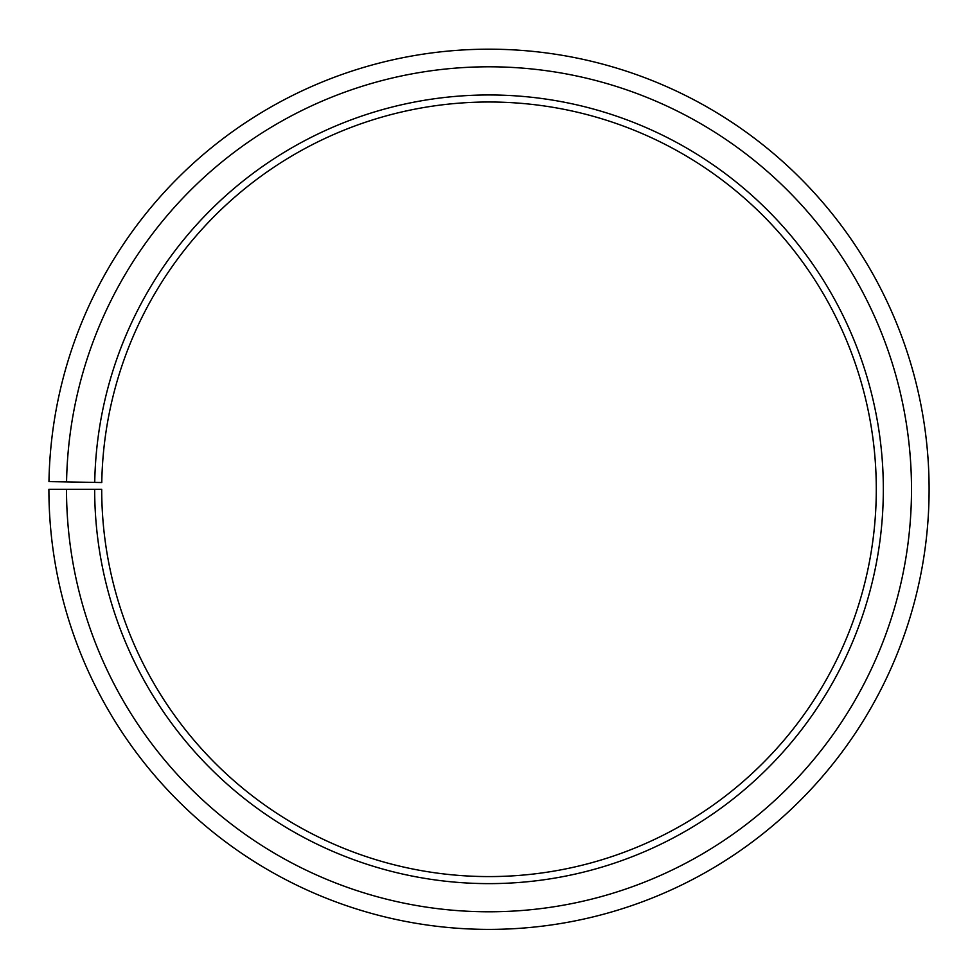 <?xml version="1.0" encoding="UTF-8"?>
<svg xmlns="http://www.w3.org/2000/svg" width="978" height="978" viewBox="0 0 978 978"><rect width="100%" height="100%" fill="white"/><g stroke="black" fill="none" stroke-linecap="round" stroke-linejoin="round"><path stroke-width="1.47" d="M876.288 489.293A387.288 387.288 0 0 0 492.374 102.018A387.288 387.288 0 0 0 101.773 482.533L94.732 482.411A394.33 394.33 0 0 1 492.435 94.976A394.33 394.33 0 0 1 883.33 489.293A394.33 394.33 0 0 1 489 883.623A394.33 394.33 0 0 1 94.67 489.293L101.712 489.293A387.288 387.288 0 0 0 489 876.581A387.288 387.288 0 0 0 876.288 489.293M66.565 481.909L48.961 481.604A440.1 440.1 0 0 1 492.839 49.206A440.1 440.1 0 0 1 929.1 489.293A440.1 440.1 0 0 1 489 929.393A440.1 440.1 0 0 1 48.9 489.293L66.504 489.293A422.496 422.496 0 0 0 489 911.789A422.496 422.496 0 0 0 911.496 489.293A422.496 422.496 0 0 0 492.692 66.81A422.496 422.496 0 0 0 66.565 481.909L94.732 482.411M66.504 489.293L94.67 489.293"/></g></svg>
